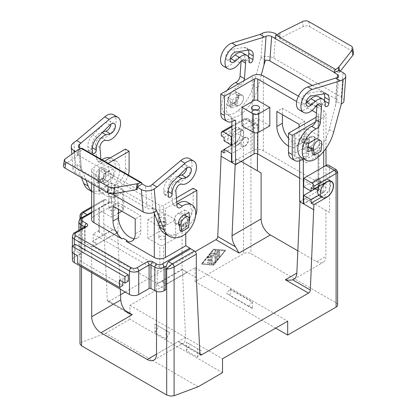 <?xml version="1.0" encoding="UTF-8"?>
<svg xmlns="http://www.w3.org/2000/svg" width="417" height="417" viewBox="0 0 417 417"><rect width="100%" height="100%" fill="white"/><g stroke="black" fill="none" stroke-linecap="round" stroke-linejoin="round"><path stroke-width="0.31" stroke-dasharray="2.08 1.56" d="M240.75 132.34A9.164 5.291 120 0 0 238.852 128.144A9.164 5.291 120 0 0 231.789 130.599A9.164 5.291 120 0 0 227.791 139.82A9.164 5.291 120 0 0 229.689 144.016A9.164 5.291 120 0 0 236.752 141.561A9.164 5.291 120 0 0 240.75 132.34M224.085 140.889L231.732 136.479A9.164 5.291 120 0 0 230.57 141.426A9.164 5.291 120 0 0 231.732 145.027A9.164 5.291 120 0 0 232.467 145.622A9.164 5.291 120 0 0 239.53 143.167A9.164 5.291 120 0 0 243.528 133.94A9.164 5.291 120 0 0 241.631 129.744A9.164 5.291 120 0 0 231.732 136.479L237.049 133.409L244.456 137.683A5.239 3.023 -60 0 1 247.072 137.422A5.239 3.023 -60 0 1 248.157 139.82A5.239 3.023 -60 0 1 244.456 146.237L237.049 141.957L231.862 144.949L244.456 137.683M237.049 141.957A5.239 3.023 -60 0 1 234.432 142.218A5.239 3.023 -60 0 1 233.343 139.82A5.239 3.023 -60 0 1 237.049 133.409M241.12 144.308A5.239 3.023 -60 0 1 243.408 139.038A5.239 3.023 -60 0 1 247.443 137.636A5.239 3.023 -60 0 1 248.527 140.034A5.239 3.023 -60 0 1 246.244 145.304A5.239 3.023 -60 0 1 242.204 146.706A5.239 3.023 -60 0 1 241.12 144.308M318.885 186.425A9.164 5.291 -60 0 1 328.648 179.988A9.164 5.291 -60 0 1 330.545 184.184A9.164 5.291 -60 0 1 326.547 193.405A9.164 5.291 -60 0 1 319.485 195.86M318.75 195.271L324.066 192.201L316.659 187.921A5.239 3.023 120 0 0 320.365 181.51A5.239 3.023 120 0 0 319.281 179.112A5.239 3.023 120 0 0 316.659 179.373L303.701 186.852M324.066 192.201A5.239 3.023 -60 0 1 321.45 192.456A5.239 3.023 -60 0 1 320.365 190.058A5.239 3.023 -60 0 1 324.066 183.647L318.75 186.717M312.588 185.57A5.239 3.023 120 0 0 313.673 187.968A5.239 3.023 120 0 0 317.707 186.566A5.239 3.023 120 0 0 319.995 181.296A5.239 3.023 120 0 0 318.911 178.898A5.239 3.023 120 0 0 314.871 180.3A5.239 3.023 120 0 0 312.588 185.57M306.109 144.418L294.996 138.001A3.925 2.267 180 0 1 293.849 136.401L293.849 154.785A3.925 2.267 0 0 0 294.996 156.391L306.109 162.802L318.14 155.854A2.617 1.512 0 0 0 318.911 154.785A2.617 1.512 0 0 0 318.14 153.717L306.109 146.768L306.109 128.384L318.14 135.332A2.617 1.512 180 0 1 318.911 136.401A2.617 1.512 180 0 1 318.14 137.469L306.109 144.418L306.109 162.802M293.849 136.401A3.925 2.267 180 0 1 294.996 134.795L306.109 128.384M306.109 146.768L294.996 153.18A3.925 2.267 0 0 0 293.849 154.785M306.568 144.152A5.89 3.404 -60 0 1 309.143 138.22A5.89 3.404 -60 0 1 313.683 136.64A5.89 3.404 -60 0 1 314.903 139.341A5.89 3.404 -60 0 1 312.328 145.267A5.89 3.404 -60 0 1 307.793 146.847A5.89 3.404 -60 0 1 306.568 144.152M228.255 98.933A5.89 3.404 -60 0 1 230.825 93.007A5.89 3.404 -60 0 1 235.365 91.427A5.89 3.404 -60 0 1 236.585 94.122A5.89 3.404 -60 0 1 236.548 94.774L235.767 102.076L229.069 105.944L228.287 99.543A5.89 3.404 -60 0 1 228.255 98.933M243.434 98.078A5.89 3.404 120 0 0 242.214 95.384A5.89 3.404 120 0 0 237.674 96.958A5.89 3.404 120 0 0 235.105 102.89A5.89 3.404 120 0 0 236.324 105.584A5.89 3.404 120 0 0 240.864 104.005A5.89 3.404 120 0 0 243.434 98.078M161.692 212.696A3.925 2.267 180 0 1 164.47 213.363L164.47 231.748A3.925 2.267 0 0 0 161.692 231.086A3.925 2.267 0 0 0 158.919 231.748L158.919 213.363A3.925 2.267 180 0 1 161.692 212.696M123.776 190.809L123.776 209.193A3.925 2.267 0 0 0 122.629 207.593L122.629 189.203A3.925 2.267 180 0 1 123.776 190.809A3.925 2.267 180 0 1 122.629 192.414L122.629 210.799A3.925 2.267 0 0 0 123.776 209.193M182.521 215.766A5.89 3.404 -60 0 1 179.951 221.698A5.89 3.404 -60 0 1 175.411 223.277A5.89 3.404 -60 0 1 174.191 220.577A5.89 3.404 -60 0 1 176.761 214.651A5.89 3.404 -60 0 1 181.301 213.071A5.89 3.404 -60 0 1 182.521 215.766M180.008 230.476L186.707 226.608L187.483 219.3A5.89 3.404 -60 0 1 184.695 224.841A5.89 3.404 -60 0 1 180.41 226.16A5.89 3.404 -60 0 1 179.227 224.07M95.91 175.969A5.89 3.404 -60 0 1 95.874 175.364A5.89 3.404 -60 0 1 98.443 169.432A5.89 3.404 -60 0 1 102.983 167.853A5.89 3.404 -60 0 1 104.203 170.553A5.89 3.404 -60 0 1 104.172 171.199L103.39 178.507L96.692 182.375L95.91 175.969L97.76 177.037L98.542 183.444L105.24 179.576L103.39 178.507M105.24 179.576L106.022 172.268A5.89 3.404 -60 0 1 103.228 177.809A5.89 3.404 -60 0 1 98.944 179.128A5.89 3.404 -60 0 1 97.76 177.037M102.723 179.315A5.89 3.404 120 0 0 103.942 182.015A5.89 3.404 120 0 0 108.483 180.436A5.89 3.404 120 0 0 111.058 174.509A5.89 3.404 120 0 0 109.838 171.809A5.89 3.404 120 0 0 105.298 173.389A5.89 3.404 120 0 0 102.723 179.315M91.709 272.687L91.709 247.036L82.451 241.688L80.783 242.652A6.547 3.779 0 0 0 78.865 245.326L78.865 230.262M78.865 245.326A6.547 3.779 0 0 0 80.783 247.995L84.672 250.242A1.308 0.756 180 0 1 85.058 250.779A1.308 0.756 180 0 1 84.672 251.31L74.304 257.294A6.547 3.779 0 0 0 72.386 259.968M84.818 226.822A1.308 0.756 180 0 1 85.058 227.26L85.058 250.779M72.386 252.77L72.386 246.108M91.631 212.873L110.224 202.141A2.617 1.512 -120 0 0 109.416 201.885L105.595 199.68A2.617 1.512 -120 0 0 104.286 199.55L104.286 199.55A2.617 1.512 -120 0 0 103.744 200.749L103.744 224.268L107.289 300.365A2.617 1.512 120 0 0 107.831 301.455A2.617 1.512 120 0 0 109.139 301.324L120.539 294.741M91.631 212.154L109.416 201.885M231.862 125.892L244.07 118.845A2.617 1.512 60 0 1 245.378 118.975L248.542 119.033L256.33 123.526A5.239 3.023 -60 0 1 257.414 125.924L257.414 153.753M230.94 118.12A1.308 0.756 -60 0 1 231.591 118.058A1.308 0.756 -60 0 1 231.862 118.657L234.641 120.258L230.94 118.12L230.012 118.657L233.713 120.794M231.591 118.058L235.297 120.195M186.686 226.191A1.308 0.756 120 0 0 186.034 226.879A1.308 0.756 120 0 0 185.763 227.791L182.057 225.654A1.308 0.756 -60 0 1 182.333 224.742A1.308 0.756 -60 0 1 182.985 224.054L186.686 226.191L187.614 225.654L183.913 223.517A13.094 7.558 120 0 0 190.454 216.605A13.094 7.558 120 0 0 193.17 207.484L193.17 188.244M118.923 187.066A1.308 0.756 120 0 0 118.272 187.759A1.308 0.756 120 0 0 118.001 188.672L114.294 186.535A1.308 0.756 -60 0 1 114.566 185.622A1.308 0.756 -60 0 1 115.222 184.929L118.923 187.066L119.851 186.535L116.145 184.397A13.094 7.558 120 0 0 122.692 177.486A13.094 7.558 120 0 0 125.402 168.359L125.402 149.119M299.354 157.178A1.308 0.756 -60 0 1 299.625 157.777L298.702 157.245A1.308 0.756 -60 0 1 299.354 157.178L303.06 159.315M223.465 119.304A13.094 7.558 120 0 0 230.012 118.657M195.589 215.792A13.094 7.558 -60 0 1 194.16 218.748A13.094 7.558 -60 0 1 187.614 225.654M128.389 175.046A13.094 7.558 -60 0 1 126.398 179.623A13.094 7.558 -60 0 1 119.851 186.535M291.228 158.429A13.094 7.558 120 0 0 297.774 157.777L301.481 159.914M159.784 222.417A3.221 1.861 0 0 0 158.846 223.731A3.221 1.861 0 0 0 160.832 225.451A3.221 1.861 0 0 0 164.34 225.044A3.221 1.861 0 0 0 165.283 223.731A3.221 1.861 0 0 0 163.297 222.016A3.221 1.861 0 0 0 159.784 222.417M159.784 236.528A3.221 1.861 0 0 0 158.846 237.841A3.221 1.861 0 0 0 160.832 239.561A3.221 1.861 0 0 0 164.34 239.155A3.221 1.861 0 0 0 165.283 237.841A3.221 1.861 0 0 0 163.297 236.126A3.221 1.861 0 0 0 159.784 236.528M164.887 221.088A3.993 2.304 180 0 1 160.535 221.583A3.993 2.304 180 0 1 158.069 219.457A3.993 2.304 180 0 1 159.242 217.825A3.993 2.304 180 0 1 163.594 217.325A3.993 2.304 180 0 1 166.055 219.457A3.993 2.304 180 0 1 164.887 221.088M159.242 222.099A3.993 2.304 0 0 0 158.069 223.731A3.993 2.304 0 0 0 160.535 225.863A3.993 2.304 0 0 0 164.887 225.362A3.993 2.304 0 0 0 166.055 223.731A3.993 2.304 0 0 0 163.594 221.599A3.993 2.304 0 0 0 159.242 222.099M303.274 139.575A3.221 1.861 0 0 0 302.33 140.889A3.221 1.861 0 0 0 304.321 142.609A3.221 1.861 0 0 0 307.829 142.202A3.221 1.861 0 0 0 308.773 140.889A3.221 1.861 0 0 0 306.787 139.174A3.221 1.861 0 0 0 303.274 139.575M303.274 153.685A3.221 1.861 0 0 0 302.33 154.999A3.221 1.861 0 0 0 304.321 156.719A3.221 1.861 0 0 0 307.829 156.312A3.221 1.861 0 0 0 308.773 154.999A3.221 1.861 0 0 0 306.787 153.284A3.221 1.861 0 0 0 303.274 153.685M308.377 138.246A3.993 2.304 180 0 1 304.024 138.741A3.993 2.304 180 0 1 301.559 136.614A3.993 2.304 180 0 1 302.726 134.983A3.993 2.304 180 0 1 307.079 134.482A3.993 2.304 180 0 1 309.544 136.614A3.993 2.304 180 0 1 308.377 138.246M302.726 139.257A3.993 2.304 0 0 0 301.559 140.889A3.993 2.304 0 0 0 304.024 143.021A3.993 2.304 0 0 0 308.377 142.52A3.993 2.304 0 0 0 309.544 140.889A3.993 2.304 0 0 0 307.079 138.757A3.993 2.304 0 0 0 302.726 139.257M253.286 110.713A3.221 1.861 0 0 0 252.342 112.027A3.221 1.861 0 0 0 254.328 113.747A3.221 1.861 0 0 0 257.842 113.341A3.221 1.861 0 0 0 258.785 112.027A3.221 1.861 0 0 0 256.794 110.312A3.221 1.861 0 0 0 253.286 110.713M253.286 124.824A3.221 1.861 0 0 0 252.342 126.137A3.221 1.861 0 0 0 254.328 127.857A3.221 1.861 0 0 0 257.842 127.451A3.221 1.861 0 0 0 258.785 126.137A3.221 1.861 0 0 0 256.794 124.422A3.221 1.861 0 0 0 253.286 124.824M254.068 109.89A3.993 2.304 0 0 0 252.738 110.396A3.993 2.304 0 0 0 251.571 112.027A3.993 2.304 0 0 0 254.036 114.159A3.993 2.304 0 0 0 258.384 113.659A3.993 2.304 0 0 0 259.556 112.027A3.993 2.304 0 0 0 257.054 109.89M109.796 193.556A3.221 1.861 0 0 0 108.853 194.869A3.221 1.861 0 0 0 110.844 196.589A3.221 1.861 0 0 0 114.352 196.183A3.221 1.861 0 0 0 115.295 194.869A3.221 1.861 0 0 0 113.309 193.154A3.221 1.861 0 0 0 109.796 193.556M109.796 207.666A3.221 1.861 0 0 0 108.853 208.98A3.221 1.861 0 0 0 110.844 210.7A3.221 1.861 0 0 0 114.352 210.293A3.221 1.861 0 0 0 115.295 208.98A3.221 1.861 0 0 0 113.309 207.265A3.221 1.861 0 0 0 109.796 207.666M114.899 192.227A3.993 2.304 180 0 1 110.547 192.722A3.993 2.304 180 0 1 108.081 190.595A3.993 2.304 180 0 1 109.249 188.964A3.993 2.304 180 0 1 113.601 188.463A3.993 2.304 180 0 1 116.067 190.595A3.993 2.304 180 0 1 114.899 192.227M109.249 193.238A3.993 2.304 0 0 0 108.081 194.869A3.993 2.304 0 0 0 110.547 197.001A3.993 2.304 0 0 0 114.899 196.501A3.993 2.304 0 0 0 116.067 194.869A3.993 2.304 0 0 0 113.601 192.743A3.993 2.304 0 0 0 109.249 193.238M227.051 90.437A18.327 10.581 120 0 0 225.66 113.789A18.327 10.581 120 0 0 238.18 110.437A31.421 18.139 120 0 0 253.307 85.699L260.969 57.567L262.746 33.115M244.039 80.627A5.239 3.023 -60 0 1 240.161 85.037A18.327 10.581 120 0 0 235.918 87.966A18.327 10.581 120 0 0 226.749 103.838A18.327 10.581 120 0 0 230.106 116.359A18.327 10.581 120 0 0 242.626 113.002A31.421 18.139 120 0 0 252.228 101.216L252.228 75.899M223.257 66.042A13.094 7.558 120 0 0 235.282 60.157A5.239 3.023 -60 0 1 240.093 57.801A5.239 3.023 -60 0 1 241.162 60.58L241.115 61.19M232.384 99.882L239.087 95.681A6.02 3.477 -60 0 1 242.282 95.269A6.02 3.477 -60 0 1 243.236 99.976A6.02 3.477 -60 0 1 239.452 105.287A6.02 3.477 -60 0 1 238.347 105.814L231.8 107.914L232.384 99.882L227.943 97.317L227.359 105.35L233.906 103.249A6.02 3.477 120 0 0 235.011 102.723A6.02 3.477 120 0 0 238.795 97.411A6.02 3.477 120 0 0 237.836 92.704A6.02 3.477 120 0 0 234.641 93.116L227.943 97.317M248.386 50.045A10.472 6.046 120 0 0 246.661 47.903A10.472 6.046 120 0 0 243.955 47.475L231.195 49.482A5.76 3.326 120 0 0 228.745 50.77A5.76 3.326 120 0 0 225.868 55.758A5.76 3.326 120 0 0 226.921 59.694A5.76 3.326 120 0 0 230.189 59.162M242.595 52.896A11.045 6.375 -60 0 1 244.852 58.797A2.617 1.512 120 0 0 244.852 58.807A2.617 1.512 120 0 0 245.384 60.199A2.617 1.512 120 0 0 247.328 59.574A2.617 1.512 120 0 0 248.537 57.051L248.542 57.025M308.768 147.41L309.815 147.076A6.02 3.477 120 0 0 310.92 146.549A6.02 3.477 120 0 0 314.705 141.238A6.02 3.477 120 0 0 313.746 136.531A6.02 3.477 120 0 0 310.55 136.938L303.852 141.144L308.293 143.709M311.942 150.386L314.256 149.64A6.02 3.477 120 0 0 315.367 149.114A6.02 3.477 120 0 0 318.969 144.371A6.02 3.477 120 0 0 318.744 139.565M306.099 102.989A5.76 3.326 -60 0 1 302.831 103.52A5.76 3.326 -60 0 1 304.655 94.596A5.76 3.326 -60 0 1 307.105 93.309L319.865 91.302A10.472 6.046 -60 0 1 322.57 91.73A10.472 6.046 -60 0 1 324.296 93.872M324.452 100.851L324.452 100.878A2.617 1.512 -60 0 1 323.238 103.4A2.617 1.512 -60 0 1 321.298 104.026A2.617 1.512 -60 0 1 320.762 102.634A11.045 6.375 120 0 0 318.505 96.723M337.317 77.578L335.763 98.996A3.925 2.059 -175.8 0 1 336.915 100.518A3.925 2.059 -175.8 0 1 336.915 100.601A3.925 2.059 -175.8 0 1 336.54 101.388L341.137 104.047M343.983 100.878A9.164 4.811 4.2 0 0 343.989 100.69A9.164 4.811 4.2 0 0 341.299 97.14L273.906 58.234A9.164 4.811 4.2 0 0 267.433 56.488A9.164 4.811 4.2 0 0 260.969 57.567M353.512 52.943A5.239 3.503 -9.5 0 0 352.011 51.041L351.177 46.052M274.959 38.416L279.771 36.143L279.578 38.567L338.823 72.772L338.985 70.327M338.823 72.772L338.99 72.641A5.239 3.503 -9.5 0 0 339.422 72.261A5.239 3.503 -9.5 0 0 339.792 71.854L340.366 71.125M308.757 21.564L309.596 26.552A5.239 3.503 -9.5 0 0 306.568 25.844A5.239 3.503 -9.5 0 0 303.284 26.615L280.782 37.785A5.239 3.503 -9.5 0 0 280.24 38.093A5.239 3.503 -9.5 0 0 279.744 38.437L279.635 37.785M184.981 214.666L184.606 209.959L178.539 213.155A6.02 3.477 120 0 0 174.462 218.445A6.02 3.477 120 0 0 175.348 223.387A6.02 3.477 120 0 0 178.174 223.189A6.02 3.477 120 0 0 179.279 222.438L185.205 217.497L189.37 219.905M189.344 220.317L183.725 225.003A6.02 3.477 -60 0 1 182.615 225.753A6.02 3.477 -60 0 1 179.79 225.951A6.02 3.477 -60 0 1 179.419 225.68M186.832 167.968A5.76 3.326 120 0 0 185.659 164.871A5.76 3.326 120 0 0 183.829 164.705A5.76 3.326 120 0 0 181.385 166.242L168.624 178.976A10.472 6.046 120 0 0 163.777 190.553L164.032 193.743A2.617 1.512 120 0 0 164.564 194.76A2.617 1.512 120 0 0 166.654 193.983A2.617 1.512 120 0 0 167.717 191.252A11.045 6.375 -60 0 1 177.522 176.136L178.836 175.781M114.294 186.535L114.294 204.492L93.929 216.251L93.929 192.763A31.421 18.139 120 0 0 103.812 193.227A18.327 10.581 120 0 0 118.183 177.731A18.327 10.581 120 0 0 116.056 161.04A18.327 10.581 120 0 0 109.968 160.597A18.327 10.581 120 0 0 106.403 162.239A5.239 3.023 -60 0 1 102.149 163.881A5.239 3.023 -60 0 1 101.367 163L104.443 161.223M110.224 157.887A18.327 10.581 -60 0 1 111.61 158.476A18.327 10.581 -60 0 1 113.742 175.166A18.327 10.581 -60 0 1 99.366 190.663A31.421 18.139 -60 0 1 88.936 189.902M113.414 114.696A13.094 7.558 -60 0 1 113.893 128.942A13.094 7.558 -60 0 1 101.388 137.813A5.239 3.023 120 0 0 97.38 139.846A5.239 3.023 120 0 0 95.509 145.027L96.635 159.284A5.239 3.023 120 0 0 97.708 161.316A5.239 3.023 120 0 0 101.894 159.747M113.143 168.697L113.737 176.24L107.81 181.176A6.02 3.477 -60 0 1 106.705 181.927A6.02 3.477 -60 0 1 103.88 182.125A6.02 3.477 -60 0 1 102.994 177.183A6.02 3.477 -60 0 1 107.075 171.893L113.143 168.697L108.696 166.133L109.296 173.67L103.369 178.612A6.02 3.477 -60 0 1 102.264 179.362A6.02 3.477 -60 0 1 99.439 179.56A6.02 3.477 -60 0 1 98.553 174.619A6.02 3.477 -60 0 1 102.629 169.328L108.696 166.133M102.926 131.96L101.612 132.309A11.045 6.375 120 0 0 91.808 147.425A2.617 1.512 -60 0 1 90.744 150.156A2.617 1.512 -60 0 1 88.654 150.933A2.617 1.512 -60 0 1 88.123 149.917L87.867 146.727A10.472 6.046 -60 0 1 92.71 135.15L105.475 122.416A5.76 3.326 -60 0 1 107.92 120.878A5.76 3.326 -60 0 1 109.749 121.045A5.76 3.326 -60 0 1 110.922 124.141M153.915 212.378L152.283 208.213A3.925 2.455 175.5 0 1 149.943 208.818A3.925 2.455 175.5 0 1 147.17 208.234L145.392 185.831M79.48 147.774L81.258 170.178A3.925 2.455 175.5 0 1 80.111 168.614A3.925 2.455 175.5 0 1 80.106 168.494A3.925 2.455 175.5 0 1 80.877 166.988L76.405 164.407L75.696 164.887A9.164 5.734 -4.5 0 0 73.032 169.078A9.164 5.734 -4.5 0 0 73.043 169.349A9.164 5.734 -4.5 0 0 75.722 173.003L74.101 152.544M137.443 189.391L78.198 155.181L78.036 152.966L82.795 149.432A2.617 1.512 120 0 0 82.316 148.447M78.198 155.181L78.031 155.244A5.239 2.45 8 0 0 77.598 155.437A5.239 2.45 8 0 0 77.228 155.661L64.155 165.028A5.239 2.45 8 0 0 63.473 166.023M337.634 304.973A5.239 3.023 0 0 0 336.102 302.836L250.935 253.666A5.239 3.023 0 0 0 247.229 252.78A5.239 3.023 0 0 0 243.528 253.666L243.528 120.044L221.312 132.872M247.229 119.788L243.528 120.044A2.617 1.512 60 0 1 244.07 118.845C245.905 118.141 247.401 118.204 248.548 119.038L250.935 122.181L247.229 119.788M231.862 136.401L253.713 123.786A5.239 3.023 -60 0 1 256.33 123.526M91.631 206.858L104.286 199.55L91.631 206.858M85.11 215.751L83.061 217.82A5.239 3.023 120 0 0 82.451 220.525L82.451 241.688M79.991 218.998L79.991 265.926M103.744 200.749L81.523 213.577L79.991 216.22M198.169 386.747L105.595 333.298L81.523 342.294L79.991 343.9M210.387 255.418L210.387 262.814A0.657 0.381 -60 0 1 209.694 263.68L207.843 263.513A0.657 0.381 -60 0 1 207.744 263.481A0.657 0.381 -60 0 1 207.708 262.804A0.657 0.381 -60 0 1 208.302 262.319L209.459 262.423L209.459 260.182L208.073 260.985A0.657 0.381 -60 0 1 207.744 261.016A0.657 0.381 -60 0 1 207.645 260.495A0.657 0.381 -60 0 1 208.073 259.916L209.459 259.113L209.459 256.877L208.302 258.316A0.657 0.381 -60 0 1 207.744 258.55A0.657 0.381 -60 0 1 207.843 257.654L209.694 255.355A0.657 0.381 -60 0 1 210.251 255.115A0.657 0.381 -60 0 1 210.387 255.418L210.199 255.308A0.657 0.381 120 0 0 210.064 255.011A0.657 0.381 120 0 0 209.506 255.246L207.656 257.55A0.657 0.381 120 0 0 207.562 258.446A0.657 0.381 120 0 0 208.119 258.206L209.277 256.768L209.277 259.009L207.885 259.812A0.657 0.381 120 0 0 207.458 260.385A0.657 0.381 120 0 0 207.562 260.912A0.657 0.381 120 0 0 207.885 260.88L209.277 260.078L209.277 262.319L208.119 262.215A0.657 0.381 120 0 0 207.52 262.694A0.657 0.381 120 0 0 207.562 263.377A0.657 0.381 120 0 0 207.656 263.408L209.506 263.57A0.657 0.381 120 0 0 210.199 262.71L210.199 255.308M219.55 251.206A0.657 0.381 120 0 0 219.415 250.909A0.657 0.381 120 0 0 218.909 251.081A0.657 0.381 120 0 0 218.628 251.743L218.628 256.549A0.657 0.381 120 0 0 218.763 256.846A0.657 0.381 120 0 0 219.264 256.674A0.657 0.381 120 0 0 219.55 256.012L219.738 251.315L219.738 256.121A0.657 0.381 -60 0 1 219.451 256.778A0.657 0.381 -60 0 1 218.946 256.955A0.657 0.381 -60 0 1 218.81 256.653L218.81 251.847A0.657 0.381 -60 0 1 219.097 251.19A0.657 0.381 -60 0 1 219.603 251.013A0.657 0.381 -60 0 1 219.738 251.315M224.737 250.831L213.629 264.644L202.521 263.659L213.629 249.846L224.737 250.831L213.629 264.644M213.441 264.54L202.521 263.659M202.334 263.549L213.629 249.846M213.441 249.736L224.549 250.726M225.66 250.299L213.629 265.264L201.593 264.19L213.629 249.225L225.477 250.19L213.441 249.121L201.406 264.086L213.441 265.155L225.477 250.19M217.888 251.149L217.888 258.425A0.657 0.381 -60 0 1 217.653 259.02L213.858 263.742A0.657 0.381 -60 0 1 213.301 263.977A0.657 0.381 -60 0 1 213.395 263.08L216.96 258.649L216.96 251.686A0.657 0.381 -60 0 1 217.247 251.024A0.657 0.381 -60 0 1 217.752 250.846A0.657 0.381 -60 0 1 217.888 251.149L217.7 251.039A0.657 0.381 120 0 0 217.565 250.742A0.657 0.381 120 0 0 217.059 250.919A0.657 0.381 120 0 0 216.772 251.576L216.772 258.54L213.212 262.976A0.657 0.381 120 0 0 213.113 263.872A0.657 0.381 120 0 0 213.671 263.633L217.471 258.915A0.657 0.381 120 0 0 217.7 258.316L217.7 251.039M213.629 256.174L212.237 254.761L212.237 262.981A0.657 0.381 -60 0 1 211.951 263.638A0.657 0.381 -60 0 1 211.45 263.815A0.657 0.381 -60 0 1 211.315 263.513L211.315 253.651A0.657 0.381 -60 0 1 211.596 252.989A0.657 0.381 -60 0 1 212.102 252.811A0.657 0.381 -60 0 1 212.149 252.853L213.629 254.354L215.104 251.143A0.657 0.381 -60 0 1 215.808 250.674A0.657 0.381 -60 0 1 215.943 250.977L215.943 258.311A0.657 0.381 -60 0 1 215.657 258.973A0.657 0.381 -60 0 1 215.151 259.145A0.657 0.381 -60 0 1 215.016 258.848L215.016 253.161L213.441 256.069L214.828 253.051L214.828 258.738A0.657 0.381 120 0 0 214.963 259.04A0.657 0.381 120 0 0 215.469 258.863A0.657 0.381 120 0 0 215.756 258.206L215.756 250.867A0.657 0.381 120 0 0 215.62 250.57A0.657 0.381 120 0 0 214.917 251.039L213.441 254.245L211.966 252.744A0.657 0.381 120 0 0 211.919 252.707A0.657 0.381 120 0 0 211.414 252.884A0.657 0.381 120 0 0 211.127 253.541L211.127 263.408A0.657 0.381 120 0 0 211.263 263.706A0.657 0.381 120 0 0 211.768 263.528A0.657 0.381 120 0 0 212.055 262.872L212.055 254.657L213.441 256.069M125.22 292.036L195.229 251.618M224.085 149.656L234.271 143.776A9.424 5.442 120 0 0 240.427 135.468A9.424 5.442 120 0 0 238.983 127.915A9.424 5.442 120 0 0 234.271 128.384L221.312 135.864M275.653 328.116L195.114 281.616L243.528 253.666M195.114 281.616L195.114 267.719L129.942 305.348L129.942 319.245L222.516 372.689M105.595 333.298L129.942 319.245M165.768 289.794L156.511 284.446L156.511 291.452M80.528 218.492L81.523 219.988L81.117 218.065M337.634 171.95L336.102 171.356L336.352 169.729M297.832 250.81L316.659 261.678A13.094 7.558 -120 0 0 323.206 262.329A13.094 7.558 -120 0 0 325.917 256.335L325.917 210.371L329.623 212.508L329.623 167.613A5.239 3.023 120 0 0 328.539 165.215M329.623 212.508L309.252 200.749L303.701 203.955M313.673 187.968L315.127 188.807L316.659 187.921M231.862 162.057L237.049 159.059L261.115 172.956M230.288 289.101L252.509 301.924L252.509 308.34L230.288 295.512L230.288 289.101L226.598 293.37L230.288 295.512M252.509 308.34L248.813 306.198L252.28 302.059L230.064 289.231M248.813 306.198L226.598 293.37M252.28 308.471L230.064 295.643M186.409 350.775L190.116 344.364L186.409 342.227L186.409 350.775L197.517 357.192L197.517 348.638L186.409 342.227M169.745 332.604L166.044 339.016L166.044 330.467L169.745 332.604L154.936 324.051L154.936 332.604L166.044 339.016M190.116 344.364L201.223 350.775L197.517 357.192M154.936 332.604L158.637 326.193M197.517 348.638L201.223 350.775M166.044 330.467L154.936 324.051M82.816 149.703L80.83 148.556M78.036 152.966L75.534 151.517M81.258 170.178L147.17 208.234M111.673 193.759L75.722 173.003M152.283 208.213L156.756 210.799M80.877 166.988L81.378 168.348L79.762 147.936M81.503 177.637L76.405 164.407M100.867 159.158L101.081 161.848A5.239 3.023 120 0 0 101.367 163L93.929 167.29L93.929 192.763A31.421 18.139 -60 0 1 93.382 192.472A31.421 18.139 -60 0 1 91.631 191.205M85.944 180.201L81.378 168.348M113.737 176.24L109.296 173.67M106.403 162.239L104.542 161.165M116.145 184.397L115.222 184.929M184.606 209.959L189.052 212.524M185.205 217.497L185.023 215.219M189.323 158.523A13.094 7.558 -60 0 1 189.803 172.768A13.094 7.558 -60 0 1 177.298 181.635A5.239 3.023 120 0 0 173.29 183.668A5.239 3.023 120 0 0 171.418 188.849L172.544 203.105A5.239 3.023 120 0 0 172.836 204.257A5.239 3.023 120 0 0 173.618 205.138A5.239 3.023 120 0 0 176.891 204.434M187.52 202.302A18.327 10.581 -60 0 1 189.652 218.993A18.327 10.581 -60 0 1 175.276 234.49A31.421 18.139 -60 0 1 165.398 234.026A31.421 18.139 -60 0 1 164.845 233.728M176.699 202.026L165.398 208.552A7.855 4.535 180 0 1 154.29 208.552L93.929 173.707A7.855 4.535 180 0 1 91.631 170.496A7.855 4.535 180 0 1 93.929 167.29M165.398 234.046L165.398 208.552M309.596 26.552L352.011 51.041M279.771 36.143L277.289 34.71M335.763 98.996L312.385 85.501M265.389 60.309L260.787 57.655M336.54 101.388L329.216 129.525A31.421 18.139 -60 0 1 323.696 142.478L323.696 117.156L315.507 121.889M317.024 105.016L317.071 104.406A5.239 3.023 120 0 0 316.003 101.628A5.239 3.023 120 0 0 311.191 103.984A13.094 7.558 -60 0 1 299.166 109.869M320.762 102.634A2.617 1.512 -60 0 1 320.762 102.624L325.203 105.188M303.852 141.144L303.268 149.177L307.71 151.741M303.268 149.177L308.007 147.654M323.696 151.413L323.696 142.478A31.421 18.139 -60 0 1 314.09 154.264A18.327 10.581 -60 0 1 301.574 157.616M300 201.818L305.552 198.612L308.882 200.535L303.701 203.527M309.252 200.749L308.882 200.535L323.696 191.987A7.855 4.535 0 0 0 325.995 188.776A7.855 4.535 0 0 0 323.696 185.57L263.341 150.725A7.855 4.535 0 0 0 252.228 150.725L237.419 159.273L240.75 161.202L235.198 164.407M231.8 107.914L227.359 105.35M261.277 75.044L257.753 88.263A31.421 18.139 -60 0 1 252.228 101.216L252.228 150.725M240.161 85.037L238.279 83.953M316.138 117.245L318.14 116.088A2.617 1.512 0 0 0 318.911 115.019A2.617 1.512 0 0 0 318.14 113.95L316.451 112.976M299.625 178.09L318.14 188.776A2.617 1.512 180 0 1 318.911 189.844A2.617 1.512 180 0 1 318.14 190.918L299.625 201.604M299.625 160.769L299.625 157.777M298.702 157.245L297.774 157.777M185.763 233.598L185.763 227.791M269.82 125.819L257.784 118.871A2.617 1.512 0 0 0 254.083 118.871L242.048 125.819M183.913 223.517L182.985 224.054M231.862 121.644L231.862 118.657M185.586 337.358L156.511 354.142L178.57 341.408L180.379 343.337L182.14 343.582L183.214 343.155C184.887 342.122 185.674 340.189 185.586 337.358L182.432 269.695L196.318 277.712M156.511 284.446L162.062 281.24L166.691 284.128L187.061 272.369L182.057 269.267L182.057 225.654M182.057 269.267L157.251 283.591L93.189 246.609L118.001 232.285L118.001 188.672M118.001 232.285L113.002 229.611L117.63 232.285L120.278 289.184M103.744 224.268L113.002 229.611L92.631 241.37L97.26 244.044L91.709 247.036M110.224 202.141L114.294 204.492M93.929 216.251A7.855 4.535 0 0 0 91.631 219.457M128.274 281.188L122.812 278.035L122.812 281.882M122.812 285.515L80.971 261.36L80.971 253.875L75.508 250.721L75.508 244.31M113.002 229.397L92.631 241.156L97.26 243.83M166.691 283.914L187.061 272.155M119.481 279.958L122.812 278.035M80.971 261.36L77.635 263.283M80.971 253.875L77.635 255.798M72.177 252.645L75.508 250.721M123.197 238.279A15.71 9.07 -120 0 0 127.237 240.609M157.251 283.591L157.251 270.977L93.189 233.994L99.486 230.361L99.486 208.125A2.617 1.512 0 0 0 98.72 209.193A2.617 1.512 0 0 0 99.486 210.262L111.516 217.21L111.516 198.826L122.629 192.414M93.189 246.609L93.189 233.994M117.63 232.285L97.26 244.044M108.144 163.36L99.486 168.359A2.617 1.512 0 0 0 98.72 169.427A2.617 1.512 0 0 0 99.486 170.496L159.841 205.346A2.617 1.512 0 0 0 163.547 205.346L176.375 197.939M111.516 198.826L99.486 191.877A2.617 1.512 180 0 1 98.72 190.809A2.617 1.512 180 0 1 99.486 189.74L111.516 182.792L111.516 201.176L99.486 208.125M134.232 238.597A15.71 9.07 -120 0 0 137.516 237.872A15.71 9.07 -120 0 0 140.774 230.679L140.774 215.714L118.553 202.886L118.553 209.303M186.707 226.608L188.557 227.677M98.542 183.444L96.692 182.375M157.251 270.977L163.547 267.344A2.617 1.512 180 0 1 159.841 267.344L99.486 232.498A2.617 1.512 180 0 1 98.72 231.43A2.617 1.512 180 0 1 99.486 230.361M147.806 238.164L159.841 245.113A2.617 1.512 0 0 0 163.547 245.113L175.578 238.164L175.578 219.775L163.547 226.723A2.617 1.512 180 0 1 159.841 226.723L147.806 219.775L147.806 238.164L158.919 231.748M122.629 210.799L121.889 211.226M118.553 213.15L111.516 217.21M122.629 189.203L111.516 182.792M158.919 213.363L147.806 219.775M164.47 231.748L175.578 238.164M111.516 201.176L122.629 207.593M175.578 219.775L164.47 213.363M288.517 138.236A15.71 9.07 -120 0 0 301.371 143.271A15.71 9.07 -120 0 0 304.629 136.078L304.629 121.112L282.408 108.284L276.857 111.495M304.629 121.112L299.072 124.318M140.774 215.714L135.217 218.92M118.553 202.886L113.002 206.092M282.408 108.284L282.408 114.701M299.072 127.102L299.072 139.288A15.71 9.07 60 0 1 295.82 146.476A15.71 9.07 60 0 1 288.517 146.002M162.062 281.24L182.432 269.695M166.691 284.128L162.062 281.454M311.603 147.644A5.89 3.404 120 0 0 312.792 149.734A5.89 3.404 120 0 0 317.076 148.41A5.89 3.404 120 0 0 319.865 142.875L319.083 150.177L312.385 154.045M319.083 150.177L320.934 151.251M237.617 103.145L238.399 95.842A5.89 3.404 120 0 1 235.61 101.378A5.89 3.404 120 0 1 231.326 102.702A5.89 3.404 120 0 1 230.142 100.612L230.924 107.013L237.617 103.145L235.767 102.076M230.924 107.013L229.069 105.944M231.862 162.484L237.419 159.273L237.049 159.059M312.072 110.448L296.654 101.545M298.421 96.15L306.594 100.872M307.788 101.56L315.872 106.226M316.894 106.82L323.696 110.745A7.855 4.535 180 0 1 325.995 113.95A7.855 4.535 180 0 1 323.696 117.156M324.066 183.647L316.659 179.373M311.108 187.707L324.066 180.227A9.424 5.442 -60 0 1 328.778 179.758A9.424 5.442 -60 0 1 330.222 187.311A9.424 5.442 -60 0 1 324.066 195.62L326.657 197.116M321.57 197.064L324.066 195.62M224.085 152.862L237.049 145.382A9.424 5.442 -60 0 0 243.205 137.073A9.424 5.442 -60 0 0 241.761 129.52L238.983 127.915M224.085 137.469L237.049 129.984A9.424 5.442 -60 0 1 241.761 129.52M244.456 146.237L231.862 153.503M241.12 161.415L240.75 161.202M305.552 198.612L325.917 210.371M195.114 267.719L287.683 321.168M129.942 305.348L222.516 358.792M294.996 134.795L294.996 153.18M187.483 219.3L189.339 220.369M106.022 172.268L104.172 171.199M80.783 247.995L80.783 229.152M84.672 226.911L84.672 250.242M74.304 253.875L74.304 245.003M231.862 126.778L245.378 118.975L253.713 123.786M242.626 113.002L238.18 110.437M239.723 62.722L235.282 60.157M238.347 105.814L233.906 103.249M235.636 52.047L231.195 49.482M249.293 61.367L244.852 58.797M310.55 136.938L314.997 139.507M341.299 97.14L343.076 72.688M338.88 71.995L338.99 72.641M279.385 36.305L278.905 33.443M179.279 222.438L183.725 225.003M181.385 166.242L185.826 168.807M103.812 193.227L99.366 190.663M105.829 140.378L101.388 137.813M107.075 171.893L102.629 169.328M142.041 183.636L82.795 149.432M78.865 149.291L78.386 152.705M78.141 154.472L78.031 155.244M91.631 207.744L105.595 199.68M82.066 212.378A2.617 1.512 -120 0 0 81.523 213.577L81.523 342.294M81.523 266.812L81.523 219.988L82.451 220.525M336.102 302.836L336.102 171.356L329.623 167.613M257.414 125.924L250.935 122.181L250.935 253.666M64.989 159.07L64.155 165.028M77.228 155.661L78.068 149.703M73.924 142.484L75.696 164.887M150.938 185.56L152.846 209.61M102.222 132.658L101.612 132.309M92.319 147.717L91.808 147.425M92.564 152.481L88.123 149.917M92.313 149.291L87.867 146.727M97.156 137.714L92.71 135.15M109.916 124.98L105.475 122.416M107.81 181.176L103.369 178.612M99.95 147.592L95.509 145.027M101.081 161.848L96.635 159.284M177.522 176.136L178.132 176.485M167.717 191.252L168.228 191.544M164.032 193.743L168.473 196.308M163.777 190.553L168.223 193.118M168.624 178.976L173.065 181.541M178.539 213.155L182.985 215.719M177.298 181.635L181.739 184.205M171.418 188.849L175.859 191.419M172.544 203.105L176.99 205.675M175.276 234.49L179.722 237.054M303.284 26.615L302.45 21.621M279.948 32.797L280.782 37.785M339.792 71.854L339.594 70.681M275.684 33.782L273.906 58.234M335.471 106.069L337.551 77.468M319.865 91.302L324.311 93.867M307.105 93.309L311.546 95.874M309.815 147.076L314.256 149.64M329.216 129.525L333.663 132.09M311.191 103.984L315.633 106.549M317.071 104.406L317.504 104.657M314.09 154.264L318.536 156.828M323.696 191.987L323.696 166.758M248.402 50.04L243.955 47.475M239.087 95.681L234.641 93.116M257.753 88.263L253.307 85.699M241.594 60.83L241.162 60.58M318.14 137.469L318.14 116.088M318.14 190.918L318.14 155.854M125.402 168.359L129.108 170.501M193.17 207.484L196.871 209.621M254.083 132.627L254.083 118.871M74.846 232.582A2.617 1.512 -120 0 0 74.304 233.781A6.547 3.779 0 0 0 72.386 236.455M85.214 226.593A2.617 1.512 -120 0 0 84.672 227.791L74.304 233.781L74.304 257.294M85.303 226.535L85.058 227.26A1.308 0.756 180 0 1 84.672 227.791L84.672 251.31M81.325 217.935A2.617 1.512 -120 0 0 80.783 219.133A6.547 3.779 0 0 0 78.865 221.808M83.061 217.82L80.783 219.133L80.783 242.652M99.486 189.74L99.486 168.359M93.929 184.814L93.929 173.707M140.774 230.679L135.217 233.885M154.29 213.353L154.29 208.552M163.547 267.344L163.547 245.113M163.547 226.723L163.547 205.346M99.486 232.498L99.486 210.262M159.841 226.723L159.841 205.346M99.486 191.877L99.486 170.496M159.841 267.344L159.841 245.113M304.629 136.078L299.072 139.288M319.865 142.875L321.716 143.943M230.142 100.612L228.287 99.543M238.399 95.842L236.548 94.774M294.996 156.391L294.996 138.001M318.14 135.332L318.14 113.95M318.14 153.717L318.14 188.776M257.784 132.627L257.784 118.871M263.341 150.725L263.341 75.899M323.696 185.57L323.696 110.745M324.066 180.227L326.845 181.828M234.271 143.776L237.049 145.382M234.271 128.384L237.049 129.984M316.659 261.678L325.917 256.335M109.139 301.324L124.871 310.404M178.57 341.408L199.858 353.699M182.14 343.582L199.863 353.809M107.289 300.365L125.011 310.597M238.852 128.144L241.631 129.744M247.072 137.422L247.443 137.636M321.45 192.456L317.686 190.288M313.683 136.64L317.509 138.851M235.365 91.427L242.214 95.384M175.411 223.277L179.237 225.482M179.409 225.581L180.41 226.16M98.944 179.128L103.942 182.015M158.846 223.731L158.846 237.841M158.069 219.457L158.069 223.731M302.33 140.889L302.33 154.999M301.559 136.614L301.559 140.889M252.342 112.027L252.342 126.137M251.571 107.753L251.571 112.027M108.853 194.869L108.853 208.98M108.081 190.595L108.081 194.869M230.106 116.359L225.66 113.789M313.746 136.531L318.192 139.096M302.831 103.52L307.272 106.085M321.298 104.026L325.74 106.59M116.056 161.04L111.61 158.476M103.88 182.125L99.439 179.56M114.19 123.609L109.749 121.045M78.333 146.211L80.111 168.614M73.043 169.349L71.839 154.165M93.1 153.498L88.654 150.933M97.708 161.316L102.149 163.881M91.631 191.46L93.382 192.472M164.564 194.76L169.01 197.324M185.659 164.871L190.1 167.436M175.348 223.387L179.79 225.951M173.618 205.138L178.059 207.708M338.687 76.149L336.915 100.601M322.57 91.73L327.011 94.294M320.444 104.193L316.003 101.628M249.83 62.764L245.384 60.199M251.102 50.473L246.661 47.903M231.362 62.258L226.921 59.694M242.282 95.269L237.836 92.704M244.534 60.366L240.093 57.801M116.067 194.869L116.067 190.595M115.295 208.98L115.295 194.869M259.556 112.027L259.556 107.753M258.785 126.137L258.785 112.027M309.544 140.889L309.544 136.614M308.773 154.999L308.773 140.889M166.055 223.731L166.055 219.457M165.283 237.841L165.283 223.731M91.631 183.485L91.631 170.496M137.516 237.872L131.965 241.078M109.838 171.809L102.983 167.853M184.507 214.922L181.301 213.071M98.72 231.43L98.72 209.193M301.371 143.271L295.82 146.476M98.72 190.809L98.72 169.427M231.326 102.702L236.324 105.584M307.793 146.847L308.054 146.998M311.791 149.156L312.792 149.734M318.911 136.401L318.911 115.019M318.911 189.844L318.911 154.785M325.995 188.776L325.995 165.429M325.995 148.363L325.995 113.95M318.911 178.898L319.281 179.112M328.648 179.988L330.321 180.952M234.432 142.218L242.204 146.706M229.689 144.016L232.467 145.622M331.557 181.364L328.778 179.758M293.792 279.312L323.206 262.329M153.8 360.137L183.214 343.155M180.379 343.337L200.4 354.898M107.831 301.455L127.852 313.011"/><path stroke-width="0.63" d="M320.365 193.269A9.164 5.291 120 0 0 322.263 197.465A9.164 5.291 120 0 0 329.326 195.005A9.164 5.291 120 0 0 333.324 185.784A9.164 5.291 120 0 0 331.426 181.588A9.164 5.291 120 0 0 324.363 184.043A9.164 5.291 120 0 0 320.365 193.269M318.885 186.425A9.164 5.291 -60 0 0 318.75 186.717A9.164 5.291 120 0 0 317.587 191.664A9.164 5.291 120 0 0 318.75 195.271A9.164 5.291 -60 0 0 319.485 195.86L322.263 197.465M255.934 114.508A3.925 2.267 180 0 1 253.155 113.846L242.048 107.43L254.083 100.481A2.617 1.512 180 0 1 257.784 100.481L269.82 107.43L269.82 125.819L258.712 132.231L258.712 113.846A3.925 2.267 180 0 1 255.934 114.508M242.048 107.43L242.048 125.819L253.155 132.231A3.925 2.267 0 0 0 255.934 132.893A3.925 2.267 0 0 0 258.712 132.231M321.752 143.292A5.89 3.404 120 0 0 320.532 140.597A5.89 3.404 120 0 0 315.992 142.176A5.89 3.404 120 0 0 313.422 148.103A5.89 3.404 120 0 0 313.459 148.713L314.236 155.114L320.934 151.251L321.716 143.943A5.89 3.404 120 0 0 321.752 143.292M189.339 220.369A5.89 3.404 120 0 0 189.375 219.723A5.89 3.404 120 0 0 188.15 217.028A5.89 3.404 120 0 0 183.61 218.602A5.89 3.404 120 0 0 181.041 224.534A5.89 3.404 120 0 0 181.077 225.138L181.859 231.544L188.557 227.677L189.339 220.369M72.386 252.77L72.386 259.968A6.547 3.779 0 0 0 74.304 262.642L129.478 294.496A6.547 3.779 0 0 0 134.107 295.601A6.547 3.779 0 0 0 138.736 294.496L149.104 288.512A1.308 0.756 180 0 1 150.031 288.288A1.308 0.756 180 0 1 150.954 288.512L154.843 290.753A6.547 3.779 0 0 0 159.471 291.864A6.547 3.779 0 0 0 164.1 290.753L165.768 289.794L165.768 268.626A5.239 3.023 -60 0 1 166.378 265.921L167.342 263.231L168.426 261.61L190.642 248.782A2.617 1.512 -120 0 0 189.834 248.105L162.249 264.029A3.925 2.267 180 0 1 156.693 264.029L152.804 261.787A3.925 2.267 0 0 0 147.253 261.787L136.885 267.771A3.925 2.267 180 0 1 131.329 267.771L76.155 235.918A2.617 1.512 120 0 0 74.846 237.299A2.617 1.512 120 0 0 74.304 239.123L129.478 270.977A2.617 1.512 -60 0 1 130.021 269.153A2.617 1.512 -60 0 1 131.329 267.771M78.865 230.262L78.865 221.808A6.547 3.779 0 0 0 80.783 224.482L84.672 226.911M72.386 246.108L72.386 236.455A6.547 3.779 0 0 0 74.304 239.123L74.304 245.003M76.155 235.918A3.925 2.267 180 0 1 76.155 232.712L86.522 226.723A3.925 2.267 0 0 0 86.522 223.517L82.634 221.271A3.925 2.267 180 0 1 82.634 218.065A2.617 1.512 -120 0 0 81.325 217.935L91.631 212.154M76.155 232.712A2.617 1.512 -120 0 0 74.846 232.582L85.214 226.593A2.617 1.512 -120 0 1 86.522 226.723M336.352 169.729L328.539 165.215A5.239 3.023 120 0 0 325.917 165.476L303.701 178.304L312.031 183.11A2.617 1.512 60 0 1 313.339 184.496A2.617 1.512 60 0 1 313.881 186.321L313.881 189.313L326.845 181.828A9.424 5.442 -60 0 1 331.557 181.364A9.424 5.442 -60 0 1 333.001 188.917A9.424 5.442 -60 0 1 326.845 197.22L313.881 204.705L310.337 290.029A2.617 1.512 -60 0 1 308.486 293.12L201.713 354.768A2.617 1.512 -60 0 1 200.4 354.898A2.617 1.512 -60 0 1 199.863 353.809L196.318 277.712L196.318 254.198A2.617 1.512 -120 0 0 195.771 252.374A2.617 1.512 -120 0 0 194.463 250.987L190.642 248.782M221.854 131.673A2.617 1.512 60 0 1 223.163 131.803L231.492 136.614L231.492 145.163L224.085 140.889L224.085 137.469L221.312 135.864L221.312 132.872A2.617 1.512 60 0 1 221.854 131.673L231.862 125.892M235.569 120.794A1.308 0.756 120 0 0 235.297 120.195L235.297 120.195A1.308 0.756 120 0 0 234.641 120.258L235.569 120.794L235.569 164.621L254.083 153.93A2.617 1.512 180 0 1 257.784 153.93L299.625 178.09M303.331 159.914A1.308 0.756 120 0 0 303.06 159.315A1.308 0.756 120 0 0 302.403 159.383L303.331 159.914L303.331 203.741L313.881 209.834M224.455 115.446L220.755 113.309A13.094 7.558 120 0 0 223.465 119.304L227.171 121.441A13.094 7.558 -60 0 1 224.455 115.446L224.455 96.207L220.755 94.07L244.039 80.627A5.239 3.023 120 0 0 244.477 78.709L245.603 63.144A5.239 3.023 120 0 0 244.534 60.366A5.239 3.023 120 0 0 239.723 62.722A13.094 7.558 -60 0 1 227.698 68.607A13.094 7.558 -60 0 1 228.766 51.817A13.094 7.558 -60 0 1 236.345 45.646L264.425 36.998L259.979 34.434L231.904 43.081A13.094 7.558 120 0 0 224.32 49.253A13.094 7.558 120 0 0 223.257 66.042L227.698 68.607M234.641 120.258L233.713 120.794A13.094 7.558 -60 0 1 227.171 121.441L223.465 119.304M292.223 154.571L288.517 152.434A13.094 7.558 120 0 0 291.228 158.429L294.934 160.566A13.094 7.558 -60 0 1 292.223 154.571L292.223 135.332L288.517 133.195L316.138 117.245M302.403 159.383L301.481 159.914A13.094 7.558 -60 0 1 294.934 160.566L291.228 158.429M258.384 109.384A3.993 2.304 180 0 1 254.036 109.885A3.993 2.304 180 0 1 251.571 107.753A3.993 2.304 180 0 1 252.738 106.121A3.993 2.304 180 0 1 257.091 105.621A3.993 2.304 180 0 1 259.556 107.753A3.993 2.304 180 0 1 258.384 109.384M241.115 61.19L240.03 76.139A5.239 3.023 -60 0 1 235.72 82.472A18.327 10.581 120 0 0 231.471 85.402A18.327 10.581 120 0 0 227.051 90.437M233.192 53.334A5.76 3.326 -60 0 1 235.636 52.047L248.402 50.04A10.472 6.046 -60 0 1 251.102 50.473A10.472 6.046 -60 0 1 253.244 56.024L252.983 59.615A2.617 1.512 -60 0 1 251.774 62.138A2.617 1.512 -60 0 1 249.83 62.764A2.617 1.512 -60 0 1 249.293 61.377A2.617 1.512 -60 0 1 249.293 61.367A11.045 6.375 120 0 0 247.041 55.461A11.045 6.375 120 0 0 239.499 57.483L235.297 61.205A5.76 3.326 -60 0 1 231.362 62.258A5.76 3.326 -60 0 1 230.309 58.323A5.76 3.326 -60 0 1 233.192 53.334M316.07 128.863A18.327 10.581 120 0 0 311.827 131.793A18.327 10.581 120 0 0 306.015 160.18A18.327 10.581 120 0 0 318.536 156.828A31.421 18.139 120 0 0 333.663 132.09L341.325 103.958A9.164 4.811 4.2 0 0 343.983 100.878L345.761 76.426A9.164 4.811 -175.8 0 1 343.097 79.506L340.335 80.825L312.255 89.473A13.094 7.558 120 0 0 304.676 95.644A13.094 7.558 120 0 0 303.607 112.434A13.094 7.558 120 0 0 315.633 106.549A5.239 3.023 -60 0 1 320.444 104.193A5.239 3.023 -60 0 1 321.512 106.971L320.386 122.53A5.239 3.023 -60 0 1 316.07 128.863L311.629 126.299A5.239 3.023 120 0 0 315.507 121.889A5.239 3.023 120 0 0 315.94 119.966L317.024 105.016M306.015 160.18L301.574 157.616A18.327 10.581 -60 0 1 307.381 129.223A18.327 10.581 -60 0 1 311.629 126.299M303.607 112.434L299.166 109.869A13.094 7.558 -60 0 1 300.23 93.08A13.094 7.558 -60 0 1 307.814 86.908L337.551 77.468A3.925 2.059 4.2 0 0 338.687 76.149A3.925 2.059 4.2 0 0 338.693 76.066A3.925 2.059 4.2 0 0 337.541 74.544L337.317 77.578M318.744 139.565A6.02 3.477 120 0 0 318.192 139.096A6.02 3.477 120 0 0 314.997 139.507L308.293 143.709L307.71 151.741L311.942 150.386M322.951 99.288A11.045 6.375 -60 0 1 325.203 105.188A2.617 1.512 120 0 0 325.74 106.59A2.617 1.512 120 0 0 327.684 105.965A2.617 1.512 120 0 0 328.893 103.442L329.154 99.851A10.472 6.046 120 0 0 327.011 94.294A10.472 6.046 120 0 0 324.311 93.867L311.546 95.874A5.76 3.326 120 0 0 309.101 97.161A5.76 3.326 120 0 0 307.272 106.085A5.76 3.326 120 0 0 311.207 105.032L315.408 101.31A11.045 6.375 -60 0 1 322.951 99.288L318.505 96.723A11.045 6.375 120 0 0 310.962 98.74L306.766 102.467A5.76 3.326 -60 0 1 306.099 102.989M271.629 36.493A3.925 2.059 4.2 0 0 268.85 35.742A3.925 2.059 4.2 0 0 266.082 36.206L264.008 64.807L265.389 60.309A3.925 2.059 -175.8 0 1 267.078 60.194A3.925 2.059 -175.8 0 1 269.851 60.945L271.629 36.493L334.226 72.329A2.617 1.512 -60 0 1 334.705 70.791A2.617 1.512 -60 0 1 335.753 69.53L338.156 67.653L338.635 70.515L334.205 72.621L334.226 72.329M338.635 70.515L338.985 70.327L343.076 72.688A9.164 4.811 -175.8 0 1 345.766 76.238A9.164 4.811 -175.8 0 1 345.761 76.426M259.979 34.434L262.746 33.115A9.164 4.811 -175.8 0 1 269.21 32.036A9.164 4.811 -175.8 0 1 275.684 33.782L277.289 34.71M340.366 71.125L352.865 55.242A5.239 3.503 -9.5 0 0 353.527 53.027L352.693 48.033A5.239 3.503 170.5 0 0 352.678 47.955A5.239 3.503 170.5 0 0 351.177 46.052L308.757 21.564A5.239 3.503 170.5 0 0 305.734 20.85A5.239 3.503 170.5 0 0 302.45 21.621L279.948 32.797A5.239 3.503 170.5 0 0 279.4 33.099A5.239 3.503 170.5 0 0 278.905 33.443L276.502 35.32A2.617 1.512 120 0 0 275.46 36.587A2.617 1.512 120 0 0 274.98 38.119M352.693 48.033A5.239 3.503 170.5 0 1 352.031 50.248L338.953 66.861A5.239 3.503 170.5 0 1 338.588 67.273A5.239 3.503 170.5 0 1 338.156 67.653M176.891 204.434A5.239 3.023 120 0 0 177.866 203.501A18.327 10.581 -60 0 1 181.437 201.859A18.327 10.581 -60 0 1 187.52 202.302L191.966 204.867A18.327 10.581 -60 0 1 194.093 221.557A18.327 10.581 -60 0 1 179.722 237.054A31.421 18.139 -60 0 1 169.292 236.298A31.421 18.139 -60 0 1 164.121 229.913L156.756 210.799L156.052 211.278L154.274 188.875A9.164 5.734 175.5 0 1 147.811 190.877A9.164 5.734 175.5 0 1 141.342 189.511L137.25 187.15L137.386 188.677M177.866 203.501L182.312 206.066A18.327 10.581 -60 0 1 185.883 204.424A18.327 10.581 -60 0 1 191.966 204.867M137.25 187.15L142.061 183.907L145.392 185.831A3.925 2.455 -4.5 0 0 148.171 186.415A3.925 2.455 -4.5 0 0 150.938 185.56L180.676 160.66A13.094 7.558 -60 0 1 188.255 158.079A13.094 7.558 -60 0 1 189.323 158.523L193.764 161.087A13.094 7.558 -60 0 1 194.244 175.333A13.094 7.558 -60 0 1 181.739 184.205A5.239 3.023 120 0 0 177.736 186.237A5.239 3.023 120 0 0 175.859 191.419L176.99 205.675A5.239 3.023 120 0 0 178.059 207.708A5.239 3.023 120 0 0 182.312 206.066M154.274 188.875L157.042 186.998L185.117 163.229A13.094 7.558 -60 0 1 192.701 160.644A13.094 7.558 -60 0 1 193.764 161.087M185.826 168.807A5.76 3.326 -60 0 1 188.275 167.269A5.76 3.326 -60 0 1 190.1 167.436A5.76 3.326 -60 0 1 190.746 172.737A5.76 3.326 -60 0 1 186.164 177.574L181.968 178.7A11.045 6.375 120 0 0 172.164 193.816A2.617 1.512 -60 0 1 171.095 196.548A2.617 1.512 -60 0 1 169.01 197.324A2.617 1.512 -60 0 1 168.473 196.308L168.223 193.118A10.472 6.046 -60 0 1 173.065 181.541L185.826 168.807M101.894 159.747A5.239 3.023 120 0 0 101.956 159.675A18.327 10.581 -60 0 1 105.527 158.033A18.327 10.581 -60 0 1 110.224 157.887M79.762 147.936L79.47 144.298L109.207 119.403A13.094 7.558 -60 0 1 116.791 116.817A13.094 7.558 -60 0 1 117.855 117.26A13.094 7.558 -60 0 1 118.334 131.506A13.094 7.558 -60 0 1 105.829 140.378A5.239 3.023 120 0 0 101.826 142.411A5.239 3.023 120 0 0 99.95 147.592L100.867 159.158M81.133 143.172L76.686 140.607L104.766 116.833A13.094 7.558 -60 0 1 112.345 114.253A13.094 7.558 -60 0 1 113.414 114.696L117.855 117.26M110.255 133.748A5.76 3.326 120 0 0 114.837 128.91A5.76 3.326 120 0 0 114.19 123.609A5.76 3.326 120 0 0 112.366 123.448A5.76 3.326 120 0 0 109.916 124.98L97.156 137.714A10.472 6.046 120 0 0 92.313 149.291L92.564 152.481A2.617 1.512 120 0 0 93.1 153.498A2.617 1.512 120 0 0 95.185 152.721A2.617 1.512 120 0 0 96.254 149.99A11.045 6.375 -60 0 1 106.059 134.873L110.255 133.748L105.814 131.183L102.926 131.96M110.922 124.141A5.76 3.326 -60 0 1 105.814 131.183M79.47 144.298A3.925 2.455 -4.5 0 0 78.328 146.096A3.925 2.455 -4.5 0 0 78.333 146.211A3.925 2.455 -4.5 0 0 79.48 147.774L80.83 148.556M75.534 151.517L73.945 150.605A9.164 5.734 175.5 0 1 71.265 146.946A9.164 5.734 175.5 0 1 71.255 146.675A9.164 5.734 175.5 0 1 73.924 142.484L76.686 140.607M141.342 189.511L143.114 211.914A9.164 5.734 -4.5 0 0 149.588 213.275A9.164 5.734 -4.5 0 0 156.052 211.278M137.636 186.91L138.116 183.496L140.519 182.594A2.617 1.512 -60 0 1 141.504 182.62A2.617 1.512 -60 0 1 141.561 182.656A2.617 1.512 -60 0 1 142.041 183.636L142.061 183.907M138.116 183.496A5.239 2.45 -172 0 1 137.62 183.652A5.239 2.45 -172 0 1 137.073 183.772L114.571 187.697A5.239 2.45 -172 0 1 111.287 187.671A5.239 2.45 -172 0 1 108.264 186.649L107.424 192.602A5.239 2.45 8 0 0 110.453 193.629A5.239 2.45 8 0 0 113.737 193.655L136.239 189.725A5.239 2.45 8 0 0 136.786 189.605A5.239 2.45 8 0 0 137.276 189.454M64.307 160.071L63.473 166.023A5.239 2.45 8 0 0 63.509 166.524A5.239 2.45 8 0 0 65.01 168.114L65.844 162.161A5.239 2.45 -172 0 1 64.343 160.566A5.239 2.45 -172 0 1 64.307 160.071A5.239 2.45 -172 0 1 64.989 159.07L78.068 149.703A5.239 2.45 -172 0 1 78.432 149.479A5.239 2.45 -172 0 1 78.865 149.291L81.273 148.389L140.519 182.594M337.634 171.95L336.326 169.714L334.252 170.287A2.617 1.512 60 0 1 335.56 171.668A2.617 1.512 60 0 1 336.102 173.493L337.634 171.981L337.634 304.973A5.239 3.023 0 0 1 336.102 307.11L287.683 335.065L275.653 328.116M81.117 218.065L81.299 215.584L83.379 212.508A2.617 1.512 -120 0 0 82.066 212.378L91.631 206.858L82.066 212.378C80.538 213.613 79.845 214.937 79.991 216.35L79.991 218.998M79.991 265.926L79.991 343.9L81.523 345.818L166.691 394.988L170.397 396.093L174.097 395.743L198.169 386.747L222.516 372.689L222.516 358.792L287.683 321.168L287.683 335.065M79.991 216.22L80.528 218.492M194.463 250.987L172.247 263.815L169.088 266.27L166.691 269.163L170.397 268.538L174.097 267.026A2.617 1.512 -120 0 0 173.555 265.196A2.617 1.512 -120 0 0 172.247 263.815L168.426 261.61M120.539 294.741L125.22 292.036M195.229 251.618L215.917 239.676A2.617 1.512 120 0 0 217.763 236.58L221.312 151.256L224.085 149.656M156.511 291.452L156.511 354.142A13.094 7.558 60 0 1 153.8 360.137A13.094 7.558 60 0 1 147.253 359.485L100.966 332.766A13.094 7.558 60 0 1 91.709 316.732L91.709 272.687M313.881 204.705L311.108 203.1L311.108 199.68L303.701 195.406L303.701 203.955M303.701 195.406L315.127 188.807L317.686 190.288M303.701 178.304L303.701 186.852L311.108 191.132L311.108 187.707L313.881 189.313M257.414 153.753L257.414 170.819M241.12 161.415L261.115 172.956L261.115 218.925A13.094 7.558 -120 0 0 270.372 234.959L297.832 250.81M107.424 192.602L65.01 168.114M65.844 162.161L108.264 186.649M82.316 148.447A2.617 1.512 120 0 0 82.258 148.416A2.617 1.512 120 0 0 81.273 148.389M152.596 184.434L157.042 186.998M143.114 211.914L111.673 193.759M179.419 225.68A6.02 3.477 -60 0 1 179.023 220.65A6.02 3.477 -60 0 1 182.985 215.719L189.052 212.524L189.646 220.061L189.344 220.317M91.631 191.46L88.936 189.902A31.421 18.139 -60 0 1 83.77 183.522L81.503 177.637M91.631 191.205A31.421 18.139 -60 0 1 88.211 186.086L85.944 180.201M104.542 161.165L101.956 159.675M104.443 161.223L125.402 149.119L129.108 151.256L108.144 163.36M178.836 175.781L181.723 175.01A5.76 3.326 120 0 0 186.832 167.968M189.37 219.905L189.646 220.061M185.023 215.219L184.981 214.666M169.292 236.298L164.845 233.728A31.421 18.139 -60 0 1 159.68 227.348L153.915 212.378M264.425 36.998L266.082 36.206M334.205 72.621L337.541 74.544M335.888 78.26L340.335 80.825M312.385 85.501L269.851 60.945M230.189 59.162A5.76 3.326 120 0 0 230.856 58.641L235.052 54.919A11.045 6.375 -60 0 1 242.595 52.896L247.041 55.461M248.542 57.025L248.798 53.459A10.472 6.046 120 0 0 248.386 50.045M324.296 93.872A10.472 6.046 -60 0 1 324.713 97.286L324.452 100.851M308.007 147.654L308.768 147.41M315.507 121.889L292.223 135.332M303.701 203.527L303.331 203.741L299.625 201.604L299.625 160.769M264.008 64.807L261.277 75.044M238.279 83.953L235.72 82.472M244.039 80.627L252.228 75.899A7.855 4.535 180 0 1 263.341 75.899L298.421 96.15M257.054 109.89A3.993 2.304 0 0 0 254.068 109.89M288.517 152.434L288.517 133.195M129.108 151.256L129.108 170.501A13.094 7.558 -60 0 1 128.389 175.046M176.375 197.939L193.17 188.244L196.871 190.381L196.871 209.621A13.094 7.558 -60 0 1 195.589 215.792M91.631 183.485L91.631 219.457A7.855 4.535 0 0 0 93.929 222.662L122.087 238.92L123.197 238.279L127.237 240.609L126.127 241.25L154.29 257.508A7.855 4.535 0 0 0 165.398 257.508L185.763 245.754L185.763 233.598M196.871 190.381L176.699 202.026M296.654 101.545L257.784 79.105A2.617 1.512 0 0 0 254.083 79.105L224.455 96.207M221.312 156.391L231.862 162.484L231.862 121.644M231.862 162.484L235.569 164.621M231.492 136.614L231.862 136.401M185.763 245.754L189.834 248.105M122.812 281.882L122.812 285.515L119.481 287.438L119.481 279.958L124.944 283.112L124.944 276.695L72.177 246.233L75.508 244.31L128.274 274.772L128.274 281.188L124.944 283.112M72.177 246.233L72.177 252.645L77.635 255.798L77.635 263.283L119.481 287.438M128.274 274.772L124.944 276.695M120.278 289.184L120.784 299.943C121.029 303.493 122.436 307.042 125.011 310.597L127.852 313.011L132.283 314.684L100.966 332.766M122.087 238.92A15.71 9.07 60 0 1 113.002 221.057L113.002 206.092L135.217 218.92L135.217 233.885A15.71 9.07 60 0 1 131.965 241.078A15.71 9.07 60 0 1 126.127 241.25M118.553 209.303L118.553 217.851A15.71 9.07 -120 0 0 134.232 238.597M181.077 225.138L179.227 224.07L180.008 230.476L181.859 231.544M121.889 211.226L118.553 213.15M288.517 146.002A15.71 9.07 60 0 1 276.857 126.46L276.857 111.495L299.072 124.318L299.072 127.102M282.408 114.701L282.408 123.25A15.71 9.07 -120 0 0 288.517 138.236M313.459 148.713L311.603 147.644L312.385 154.045L314.236 155.114M220.755 113.309L220.755 94.07M269.82 107.43L258.712 113.846M316.451 112.976L312.072 110.448M306.594 100.872L307.788 101.56M315.872 106.226L316.894 106.82M231.492 145.163L224.085 149.442L224.085 152.862L221.312 151.256M311.108 203.1L321.57 197.064M311.108 199.68L318.75 195.271M231.862 153.503L231.492 153.717L224.085 149.442M231.862 162.057L231.492 162.27L231.492 153.717M318.75 186.717L311.108 191.132M300 201.818L296.847 273.119C296.669 276.106 295.653 278.17 293.792 279.312L292.614 279.797C290.659 280.323 288.236 280.313 285.343 279.76L296.847 273.119M215.917 239.676L239.056 253.036L235.485 246.812C233.108 243.147 231.961 239.441 232.045 235.709L235.198 164.407M253.155 113.846L253.155 132.231M138.736 294.496L138.736 270.977A2.617 1.512 -120 0 0 138.194 269.153A2.617 1.512 -120 0 0 136.885 267.771M129.478 294.496L129.478 270.977A6.547 3.779 0 0 0 134.107 272.087A6.547 3.779 0 0 0 138.736 270.977L149.104 264.993A2.617 1.512 -120 0 0 148.561 263.169A2.617 1.512 -120 0 0 147.253 261.787M164.1 290.753L164.1 267.24A2.617 1.512 -120 0 0 163.558 265.41A2.617 1.512 -120 0 0 162.249 264.029M149.104 288.512L149.104 264.993A1.308 0.756 180 0 1 150.031 264.769A1.308 0.756 180 0 1 150.954 264.993L154.843 267.24A6.547 3.779 0 0 0 159.471 268.345A6.547 3.779 0 0 0 164.1 267.24L166.378 265.921M150.954 288.512L150.954 264.993A2.617 1.512 -60 0 1 151.496 263.169A2.617 1.512 -60 0 1 152.804 261.787M80.783 229.152L80.783 224.482A2.617 1.512 120 0 1 81.325 222.657A2.617 1.512 120 0 1 82.634 221.271M86.522 223.517A2.617 1.512 120 0 0 85.214 224.899A2.617 1.512 120 0 0 84.672 226.723A1.308 0.756 180 0 1 84.818 226.822M74.304 262.642L74.304 253.875M81.325 217.935L81.325 217.935C80.299 218.133 79.475 219.425 78.865 221.808M82.634 218.065L91.631 212.873M154.843 290.753L154.843 267.24A2.617 1.512 -60 0 1 155.385 265.41A2.617 1.512 -60 0 1 156.693 264.029M72.386 236.455C72.996 234.067 73.819 232.78 74.846 232.582L85.276 226.561M325.917 165.476L334.252 170.287L312.031 183.11M223.163 131.803L231.862 126.778M307.814 86.908L312.255 89.473M306.766 102.467L311.207 105.032M324.473 100.893L328.893 103.442M180.676 160.66L185.117 163.229M74.101 152.544L73.945 150.605M313.881 186.321L336.102 173.493L336.102 307.11M87.2 214.713L83.379 212.508L91.631 207.744M174.097 395.743L174.097 267.026L196.318 254.198M165.768 268.626L166.691 269.163L166.691 394.988M81.523 345.818L81.523 266.812M113.737 193.655L114.571 187.697M137.073 183.772L136.239 189.725M106.059 134.873L102.222 132.658M96.254 149.99L92.319 147.717M109.207 119.403L104.766 116.833M88.211 186.086L83.77 183.522M178.132 176.485L181.968 178.7M168.228 191.544L172.164 193.816M181.723 175.01L186.164 177.574M159.68 227.348L164.121 229.913M335.753 69.53L276.502 35.32M339.594 70.681L338.953 66.861M352.031 50.248L352.865 55.242M343.097 79.506L341.325 103.958M310.962 98.74L315.408 101.31M324.713 97.286L329.154 99.851M317.504 104.657L321.512 106.971M315.94 119.966L320.386 122.53M323.696 166.758L323.696 151.413M235.297 61.205L230.856 58.641M239.499 57.483L235.052 54.919M252.983 59.615L248.563 57.066M253.244 56.024L248.798 53.459M236.345 45.646L231.904 43.081M245.603 63.144L241.594 60.83M244.477 78.709L240.03 76.139M165.398 257.508L165.398 234.046M254.083 153.93L254.083 132.627M254.083 100.481L254.083 79.105M120.784 299.943L91.709 316.732M93.929 222.662L93.929 184.814M118.553 217.851L113.002 221.057M154.29 257.508L154.29 213.353M282.408 123.25L276.857 126.46M257.784 100.481L257.784 79.105M257.784 153.93L257.784 132.627M292.614 279.797L310.337 290.029M285.343 279.76L308.486 293.12M232.045 235.709L261.115 218.925M239.056 253.036L270.372 234.959M217.763 236.58L235.485 246.812M124.871 310.404L132.283 314.684M156.511 354.142L147.253 359.485M199.858 353.699L201.713 354.768M317.509 138.851L320.532 140.597M71.839 154.165L71.265 146.946M141.504 182.62L82.258 148.416M188.15 217.028L184.507 214.922M308.054 146.998L311.791 149.156M325.995 165.429L325.995 148.363M330.321 180.952L331.426 181.588"/></g></svg>
